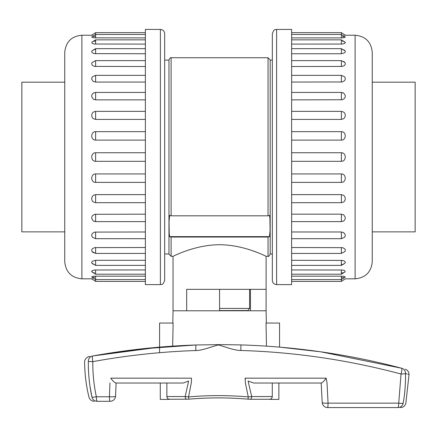 <?xml version="1.0" encoding="UTF-8"?>
<svg xmlns="http://www.w3.org/2000/svg" width="437" height="437" viewBox="0 0 437 437"><rect width="100%" height="100%" fill="white"/><g stroke="black" fill="none" stroke-linecap="round" stroke-linejoin="round"><path stroke-width="0.66" d="M219.571 310.783L219.571 289.338L186.665 289.338L266.106 289.338L266.106 310.783L173.036 310.783L173.036 256.311L171.107 256.311L168.961 254.17L168.961 59.88C169.944 57.979 170.659 57.269 171.107 57.733L171.107 215.812L268.039 215.812L269.492 215.403L269.924 218.429L270.082 230.572L269.492 236.636L268.039 237.04L269.492 236.636L169.654 236.636L169.217 233.609L169.059 221.466L169.654 215.403L171.107 215.812M90.077 386.882L91.967 397.14C89.459 385.915 88.247 373.99 88.329 361.361A5.452 5.299 -100.3 0 1 92.66 355.986C87.875 356.86 87.875 356.86 92.66 355.986L92.862 355.947M401.761 368.276C406.443 369.522 406.443 369.522 401.761 368.276L401.761 368.276A5.452 5.304 -75.2 0 1 405.552 373.559C410.206 374.831 410.206 374.831 405.552 373.559C405.591 384.779 404.793 394.666 403.16 403.231C406.738 403.231 406.738 403.231 403.16 403.231A5.452 5.342 90 0 1 397.927 407.574C401.385 407.574 401.385 407.574 397.927 407.574A5.452 0.798 -90 0 0 398.713 403.143L401.046 374.028C348.289 359.968 294.871 352.113 240.792 350.469C234.369 350.529 225.071 346.732 218.26 344.919C211.481 346.743 202.173 350.589 195.776 350.54C161.291 351.698 126.976 355.401 92.819 361.65C92.693 373.553 93.873 385.254 96.359 396.763A5.452 0.792 90 0 0 97.145 401.303C93.3 401.303 93.3 401.303 97.145 401.303A5.452 5.331 -90 0 1 91.967 397.14C87.995 397.14 87.995 397.14 91.967 397.14A5.452 0.732 -12.3 0 0 96.359 396.763L109.397 396.763L109.966 382.888M183.158 383.036L166.868 383.036L166.868 396.539L185.173 396.539L188.615 381.064L183.158 383.036L115.947 383.036C114.51 382.637 112.784 381.015 110.769 378.169L191.521 378.169L191.291 382.949L188.527 396.916C208.4 395.185 228.311 395.185 248.265 396.916L245.381 382.949L245.124 378.169L326.177 378.169L327.007 382.85L328.061 403.143A5.452 1.049 176.5 0 1 322.2 402.45L322.2 402.45A5.452 5.452 0 0 0 327.641 407.574A5.452 0.426 -90 0 0 328.061 403.143L398.713 403.143A5.452 0.885 10.1 0 0 403.16 403.231M116.105 383.036L115.559 396.102A5.452 0.95 -177.3 0 1 109.397 396.763A5.452 0.727 90 0 0 110.113 401.303L97.145 401.303M172.675 346.137L173.118 323.052L159.592 323.052L159.592 352.697M266.472 346.137L266.024 323.052L279.554 323.052L279.554 347.12L320.802 351.818L279.554 347.12M166.868 383.036L160.27 383.036L160.27 399.396L167.726 399.396M248.522 383.036L251.69 396.539L272.273 396.539L272.273 383.036L253.804 383.036L248.101 381.064L248.522 383.036M397.927 407.574L327.641 407.574A5.452 5.452 0 0 1 322.189 402.28M271.421 399.396L278.872 399.396L278.872 383.036L272.273 383.036M321.468 383.036L253.804 383.036M169.988 399.238C168.136 399.276 167.098 398.375 166.868 396.539L167.218 397.867M167.486 398.26L167.786 398.577M168.179 398.866L168.573 399.063M167.923 399.396L169.829 399.26M269.318 399.26L271.224 399.396M272.273 396.539C272.049 398.375 271.006 399.276 269.154 399.238M270.115 399.205L270.569 399.063M270.967 398.866L271.355 398.577M271.661 398.26L271.929 397.867M272.109 397.468L272.273 396.577M186.921 399.265A2.726 1.775 90 0 1 185.173 396.539L188.527 396.916L188.893 399.178C208.591 397.479 228.305 397.479 248.047 399.178L249.806 399.238A2.726 1.655 -90 0 0 250.035 399.265A2.726 1.655 -90 0 0 251.69 396.539L248.265 396.916L248.047 399.178L250.035 399.265L248.615 399.216M195.776 350.54L195.863 344.984L219.571 344.618L240.989 344.913C295.794 346.623 349.343 354.396 401.636 368.238L320.802 351.818M245.162 378.945L245.474 378.945M186.665 289.338L186.665 310.783L186.665 289.338M405.552 373.559A5.452 0.53 179.2 0 1 401.046 374.028A5.452 0.912 -75.2 0 0 401.636 368.238A5.452 5.452 0 0 1 401.745 368.271M240.792 350.469L240.989 344.913M88.329 361.361C83.38 362.3 83.38 362.3 88.329 361.361A5.452 0.311 0.7 0 0 92.819 361.65A5.452 0.852 79.7 0 1 92.66 355.986C126.61 349.829 161.007 346.164 195.863 344.984L142.5 348.786L92.955 355.931M92.961 355.931L159.592 347.12M326.177 378.169C324.161 381.009 322.522 382.632 321.261 383.036M219.571 308.424L249.593 308.424L247.877 310.527L219.571 310.57M238.646 310.527L238.078 310.543M372.258 231.867L415.15 231.867L415.15 82.183L372.258 82.183M344.602 35.244L355.106 35.217C365.523 36.233 371.242 41.952 372.258 52.374L372.258 261.676C371.242 272.098 365.523 277.812 355.106 278.833L355.106 35.217M291.626 34.457L341.379 34.457L345.296 36.998L344.602 37.527L341.379 37.888L341.379 32.644L345.312 35.217L344.58 35.244M341.379 37.888L291.626 37.888M341.379 44.099L341.379 39.854L345.246 42.291L344.602 43.443L342.384 44.05L291.626 44.099M344.607 50.304L345.246 51.14L345.225 51.998L344.602 52.811L341.379 53.746L291.626 53.746M341.379 66.528L341.379 60.623L344.951 62.535L345.246 63.207L345.225 64.31L344.602 65.348L342.384 66.435L291.626 66.528M341.379 82.063L341.379 75.361L344.531 76.743L345.246 78.125L345.225 79.436L344.602 80.665L342.384 81.954L291.626 82.063M341.379 92.442L343.75 93.152L345.246 95.435L345.225 96.921L344.602 98.309L342.384 99.751L291.626 99.871M291.626 111.359L341.379 111.359L343.75 112.134L344.607 113.019L345.246 114.62L345.225 116.231L344.602 117.733L343.586 118.744L341.379 119.421L291.626 119.421M291.626 131.663L341.379 131.663C346.525 131.542 346.541 140.201 341.379 140.108L291.626 140.108M291.626 152.737L341.379 152.737C346.525 152.628 346.541 161.422 341.379 161.313L291.626 161.313M291.626 173.937L341.379 173.937C346.525 173.844 346.541 182.508 341.379 182.387L291.626 182.387M291.626 194.629L341.379 194.629L343.75 195.421L344.607 196.322L345.246 197.939L345.225 199.551L344.602 201.036L343.586 202.031L341.379 202.686L291.626 202.686M291.626 214.174L341.379 214.174L343.75 214.911L345.246 217.238L345.225 218.724L344.602 220.09L343.324 221.149L341.379 221.603L341.379 214.174M291.626 231.987L341.379 231.987L343.75 232.642L345.246 234.713L345.225 236.024L344.531 237.307L341.379 238.689L341.379 231.987M291.626 247.517L342.635 247.664L344.607 248.708L345.246 249.822L345.225 250.925L344.951 251.515L341.379 253.427L341.379 247.517M291.626 260.305L342.635 260.414L344.607 261.239L345.246 262.113L345.225 262.97L341.379 265.385L341.379 260.305M291.626 269.946L342.635 270.028L344.607 270.607L345.246 271.759L341.379 274.19L341.379 269.946M291.626 276.162L341.379 276.162L343.75 276.331L345.312 276.982M341.417 277.648L342.504 277.626M343.176 277.588L343.657 277.544M343.662 276.321L343.192 276.255M341.423 272.879L342.504 272.83M343.182 272.737L343.662 272.644M341.412 264.593L342.504 264.511M343.187 264.374L343.662 264.232M344.569 62.087L343.662 61.486M344.564 50.271L343.662 49.818M343.187 49.671L342.504 49.539M345.225 42.886L345.312 42.564M344.569 41.712L343.662 41.406M343.182 41.307L342.504 41.22M342.51 37.85L343.662 37.729M344.564 36.648L343.657 36.506M343.176 36.462L342.504 36.418M291.626 284.624L291.626 29.426L276.616 29.426L276.616 284.624L291.626 284.624M276.616 284.624C274.01 284.367 272.579 282.936 272.327 280.33L272.327 33.715C274.474 27.766 275.457 30.235 276.616 29.426M92.398 278.806L81.894 278.833C71.477 277.812 65.758 272.098 64.742 261.676L64.742 52.374C65.758 41.952 71.477 36.233 81.894 35.217L81.894 278.833M145.374 279.587L95.621 279.587L91.704 277.047L92.398 276.517L95.621 276.162L95.621 281.406L91.688 278.833L92.42 278.806M95.621 276.162L145.374 276.162M95.621 269.946L95.621 274.19L91.754 271.759L92.398 270.601L94.616 270L145.374 269.946M92.393 263.74L91.754 262.905L91.775 262.047L92.398 261.233L95.621 260.305L145.374 260.305M95.621 247.517L95.621 253.427L92.049 251.515L91.754 250.838L91.775 249.74L92.398 248.702L94.616 247.61L145.374 247.517M95.621 231.987L95.621 238.689L92.469 237.307L91.754 235.925L91.775 234.609L92.398 233.38L94.616 232.091L145.374 231.987M95.621 214.174L95.621 221.614L93.25 220.898L91.754 218.615L91.775 217.129L92.398 215.741L94.616 214.294L145.374 214.174M145.374 202.686L95.621 202.686L93.25 201.916L92.393 201.025L91.754 199.43L91.775 197.819L92.398 196.317L93.414 195.301L95.621 194.629L145.374 194.629M145.374 182.387L95.621 182.387C90.475 182.508 90.459 173.844 95.621 173.937L145.374 173.937M145.374 161.313L95.621 161.313C90.475 161.422 90.459 152.628 95.621 152.737L145.374 152.737M145.374 140.108L95.621 140.108C90.475 140.201 90.459 131.537 95.621 131.663L145.374 131.663M145.374 119.421L95.621 119.421L93.25 118.629L92.393 117.722L91.754 116.111L91.775 114.499L92.398 113.014L93.414 112.014L95.621 111.359L145.374 111.359M145.374 99.871L95.621 99.871L93.25 99.139L91.754 96.806L91.775 95.326L92.398 93.96L93.676 92.901L95.621 92.442M145.374 82.063L95.621 82.063L93.25 81.408L91.754 79.337L91.775 78.026L92.469 76.743L95.621 75.361L95.621 82.063M145.374 66.528L94.365 66.386L92.393 65.342L91.754 64.223L91.775 63.125L92.049 62.535L95.621 60.623L95.621 66.528M145.374 53.746L94.365 53.631L92.393 52.811L91.754 51.932L91.775 51.08L95.621 48.665L95.621 53.746M145.374 44.099L94.365 44.022L92.393 43.443L91.754 42.291L95.621 39.854L95.621 44.099M145.374 37.888L94.365 37.839L92.393 37.527L91.704 36.998L95.621 34.457L95.621 37.888M92.513 35.244L81.894 35.217M95.583 36.397L94.496 36.418M93.824 36.462L93.343 36.506M93.338 37.729L93.808 37.79M95.577 41.165L94.496 41.22M93.818 41.307L93.338 41.406M95.588 49.457L94.496 49.539M93.813 49.671L93.338 49.818M92.431 251.963L93.338 252.559M93.813 252.75L94.496 252.925M92.436 263.773L93.338 264.232M93.813 264.374L94.496 264.511M91.775 271.159L91.688 271.486M92.431 272.338L93.338 272.644M93.818 272.737L94.496 272.83M94.49 276.195L93.338 276.321M92.436 277.402L93.343 277.544M93.824 277.588L94.496 277.626M145.374 29.426L145.374 284.624L160.384 284.624L160.384 29.426L145.374 29.426M160.384 29.426C162.99 29.678 164.421 31.109 164.673 33.715L164.673 280.33C162.526 286.284 161.543 283.815 160.384 284.624M268.039 215.812L268.039 57.733L270.181 59.88L270.181 254.17C269.203 256.066 268.487 256.781 268.039 256.311L268.039 237.04L171.107 237.04L169.654 236.636M170.004 236.821L170.326 236.936M252.133 250.581L256.006 251.991M268.039 256.311L266.106 256.311C266.444 256.601 244.671 244.818 219.658 244.731C194.596 244.764 172.604 256.639 173.036 256.311M250.456 310.783L250.456 289.338M270.181 60.093L272.327 60.093M164.673 253.957L168.961 253.957M186.665 310.783L173.036 310.783L172.801 323.052M64.742 82.183L21.85 82.183L21.85 231.867L64.742 231.867M405.634 373.58L406.902 373.925M407.814 374.176L408.54 374.378M341.379 161.313L341.379 152.737M341.379 182.387L341.379 173.937M341.379 202.686L341.379 194.629M355.106 278.833L345.312 278.833L341.379 281.406L341.379 276.162M341.379 53.746L341.379 48.665L291.626 48.665M341.379 99.871L341.379 92.436L291.626 92.436M341.379 119.421L341.379 111.359M341.379 140.108L341.379 131.663M95.621 152.737L95.621 161.313M95.621 131.663L95.621 140.108M95.621 111.359L95.621 119.421M93.676 92.901L95.621 92.436L95.621 99.871M91.688 35.217L95.621 32.644L95.621 34.457L145.374 34.457M95.621 260.305L95.621 265.385L145.374 265.385M95.621 194.629L95.621 202.686M95.621 173.937L95.621 182.387M171.107 237.04L171.107 256.311M266.106 310.783L266.346 323.052M409.043 374.514L405.858 403.236C405.104 405.935 403.324 407.382 400.527 407.574M94.255 401.303C91.535 401.128 89.771 399.74 88.957 397.14C86.155 385.62 84.707 373.93 84.614 362.065C84.483 358.242 88.804 356.16 89.962 356.477M130.559 350.184L161.024 347.011M165.071 346.688L178.318 345.793M405.143 369.172C407.628 370.073 408.928 371.849 409.048 374.487L409.048 374.487M110.113 401.303L110.113 401.303A5.452 5.452 0 0 0 115.565 395.971M321.168 383.036L322.2 402.45L321.168 383.036M169.611 399.265L188.899 399.178M269.536 399.265L250.035 399.265M249.593 289.338L249.593 308.424M343.324 221.149L341.379 221.614L291.626 221.614M341.379 238.689L291.626 238.689M341.379 253.427L291.626 253.427M341.379 265.385L291.626 265.385M341.379 274.19L291.626 274.19M345.296 277.047L341.379 279.587L291.626 279.587M341.379 281.406L291.626 281.406M341.379 32.644L291.626 32.644M341.379 39.854L291.626 39.854M345.148 50.9L341.379 48.665M341.379 60.623L291.626 60.623M341.379 75.361L291.626 75.361M343.324 92.901L341.379 92.436M95.621 92.436L145.374 92.436M95.621 75.361L145.374 75.361M95.621 60.623L145.374 60.623M95.621 48.665L145.374 48.665M95.621 39.854L145.374 39.854M95.621 32.644L145.374 32.644M95.621 281.406L145.374 281.406M95.621 274.19L145.374 274.19M91.852 263.145L95.621 265.385M95.621 253.427L145.374 253.427M95.621 238.689L145.374 238.689M93.676 221.149L95.621 221.614L145.374 221.614M268.039 57.733L171.107 57.733M270.181 253.957L272.327 253.957M164.673 60.093L168.961 60.093M266.106 289.338L266.106 256.311"/></g></svg>
